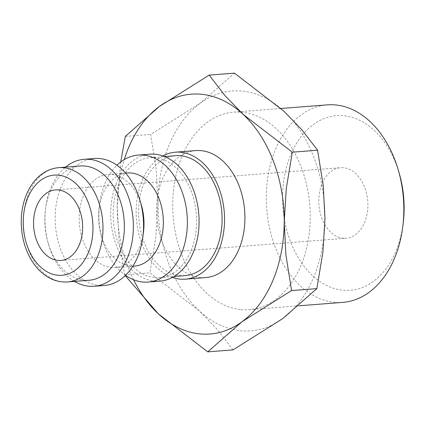 <?xml version="1.0" encoding="UTF-8"?>
<svg xmlns="http://www.w3.org/2000/svg" width="425" height="425" viewBox="0 0 425 425"><rect width="100%" height="100%" fill="white"/><g stroke="black" fill="none" stroke-linecap="round" stroke-linejoin="round"><path stroke-width="0.32" stroke-dasharray="2.12 1.59" d="M172.348 277.429A63.681 44.057 85.5 0 1 136.425 219.093A63.681 44.057 85.5 0 1 162.881 155.906M195.782 150.599A63.681 44.057 -94.5 0 0 156.586 213.706A63.681 44.057 -94.5 0 0 200.393 277.53A63.681 44.057 -94.5 0 0 205.668 277.578M154.567 277.578A60.143 41.607 85.5 0 1 113.193 217.297A60.143 41.607 85.5 0 1 150.211 157.696A60.143 41.607 85.5 0 1 155.194 157.739A60.143 41.607 85.5 0 1 196.568 218.014A60.143 41.607 85.5 0 1 159.55 277.621A60.143 41.607 85.5 0 1 154.567 277.578M185.018 275.634A60.143 41.607 85.5 0 1 180.035 275.591A60.143 41.607 85.5 0 1 138.662 215.316A60.143 41.607 85.5 0 1 175.679 155.709M125.55 275.31A63.681 44.057 85.5 0 1 102.499 240.029A63.681 44.057 85.5 0 1 99.668 203.665A63.681 44.057 85.5 0 1 116.976 165.245M159.827 281.148A63.681 44.057 85.5 0 1 154.551 281.1A63.681 44.057 85.5 0 1 110.739 217.276A63.681 44.057 85.5 0 1 149.935 154.169M134.566 266.082A46.702 32.305 85.5 0 1 130.698 266.05A46.702 32.305 85.5 0 1 101.118 235.259A46.702 32.305 85.5 0 1 99.041 208.59A46.702 32.305 85.5 0 1 127.314 172.964M143.485 231.96A46.702 32.305 85.5 0 1 115.212 267.591A46.702 32.305 85.5 0 1 111.339 267.553A46.702 32.305 85.5 0 1 79.215 220.75A46.702 32.305 85.5 0 1 107.961 174.473A46.702 32.305 85.5 0 1 111.828 174.505A46.702 32.305 85.5 0 1 141.408 205.291M104.306 285.473A63.681 44.057 85.5 0 1 99.025 285.425A63.681 44.057 85.5 0 1 55.218 221.6A63.681 44.057 85.5 0 1 94.414 158.493M74.476 281.408A63.681 44.057 85.5 0 1 48.503 244.237A63.681 44.057 85.5 0 1 45.672 207.867A63.681 44.057 85.5 0 1 65.578 167.126M89.037 280.272A57.311 39.653 85.5 0 1 84.288 280.229A57.311 39.653 85.5 0 1 47.988 242.447A57.311 39.653 85.5 0 1 45.438 209.716A57.311 39.653 85.5 0 1 80.139 165.994M233.017 349.892L217.313 329.46L199.187 310.749L149.892 272.808L155.917 236.497L157.988 203.017A120.286 83.215 85.5 0 1 200.276 103.185A120.286 83.215 85.5 0 1 242.101 91.078A120.286 83.215 85.5 0 1 283.762 111.079A120.286 83.215 85.5 0 1 324.96 218.811A120.286 83.215 85.5 0 1 282.673 318.644A120.286 83.215 85.5 0 1 240.847 330.751A120.286 83.215 85.5 0 1 199.187 310.749A120.286 83.215 85.5 0 1 157.988 203.017L156.262 169.835L150.615 134.433L200.276 103.185L234.467 73.137M342.773 302.382A99.062 68.531 85.5 0 1 334.56 302.313A99.062 68.531 85.5 0 1 266.417 203.033A99.062 68.531 85.5 0 1 327.388 104.863M403.166 223.476A87.571 60.584 85.5 0 1 342.895 290.222A87.571 60.584 85.5 0 1 282.572 197.232A87.571 60.584 85.5 0 1 343.809 115.733A87.571 60.584 85.5 0 1 399.272 173.464M240.959 309.602A99.062 68.531 -94.5 0 0 249.167 309.676A99.062 68.531 -94.5 0 0 310.138 211.507A99.062 68.531 -94.5 0 0 241.99 112.221A99.062 68.531 -94.5 0 0 233.782 112.152A99.062 68.531 -94.5 0 0 172.81 210.322A99.062 68.531 -94.5 0 0 240.959 309.602M343.533 167.732A35.376 24.475 -94.5 0 0 340.6 167.705A35.376 24.475 -94.5 0 0 318.83 202.768A35.376 24.475 -94.5 0 0 343.166 238.223A35.376 24.475 -94.5 0 0 346.099 238.25A35.376 24.475 -94.5 0 0 367.869 203.192A35.376 24.475 -94.5 0 0 343.533 167.732M133.588 279.735A120.286 83.215 85.5 0 1 117.236 206.189A120.286 83.215 85.5 0 1 124.233 159.63M120.721 162.01L117.236 206.189L118.963 239.371L124.61 274.778L125.205 275.639M125.332 136.398L150.615 134.433M124.61 274.778L149.892 272.808M67.644 281.94A57.311 39.653 85.5 0 1 62.895 281.897A57.311 39.653 85.5 0 1 23.412 221.037A57.311 39.653 85.5 0 1 58.746 167.657M150.211 157.696L164.645 156.57M101.118 235.259L102.499 240.029M99.041 208.59L99.668 203.665M107.961 174.473L125.593 173.097M47.988 242.447L48.503 244.237M45.438 209.716L45.672 207.867M249.167 309.676L298.934 305.798M55.351 189.922L340.6 167.705M60.849 260.467L346.099 238.25M233.782 112.152L280.92 108.481M115.212 267.591L132.85 266.215M159.55 277.621L173.99 276.494"/><path stroke-width="0.64" d="M162.881 155.906A63.681 44.057 85.5 0 1 175.403 152.187A63.681 44.057 85.5 0 1 180.683 152.23A63.681 44.057 85.5 0 1 224.49 216.054A63.681 44.057 85.5 0 1 185.295 279.161A63.681 44.057 85.5 0 1 180.019 279.119A63.681 44.057 85.5 0 1 172.348 277.429M185.295 279.161L205.668 277.578A63.681 44.057 -94.5 0 0 244.864 214.466A63.681 44.057 -94.5 0 0 201.057 150.641A63.681 44.057 -94.5 0 0 195.782 150.599L175.403 152.187M164.645 156.57L175.679 155.709A60.143 41.607 85.5 0 1 180.662 155.757A60.143 41.607 85.5 0 1 222.036 216.033A60.143 41.607 85.5 0 1 185.018 275.634L173.99 276.494M116.976 165.245A63.681 44.057 85.5 0 1 138.221 155.083A63.681 44.057 85.5 0 1 143.496 155.125A63.681 44.057 85.5 0 1 187.308 218.949A63.681 44.057 85.5 0 1 148.113 282.057A63.681 44.057 85.5 0 1 142.832 282.014A63.681 44.057 85.5 0 1 125.55 275.31M138.221 155.083L149.935 154.169A63.681 44.057 85.5 0 1 155.215 154.211A63.681 44.057 85.5 0 1 199.022 218.036A63.681 44.057 85.5 0 1 159.827 281.148L148.113 282.057M125.593 173.097L127.314 172.964A46.702 32.305 85.5 0 1 131.187 172.996A46.702 32.305 85.5 0 1 163.312 219.799A46.702 32.305 85.5 0 1 134.566 266.082L132.85 266.215M65.578 167.126A63.681 44.057 85.5 0 1 84.23 159.285L94.414 158.493A63.681 44.057 85.5 0 1 99.689 158.536A63.681 44.057 85.5 0 1 140.027 200.52A63.681 44.057 85.5 0 1 142.858 236.89A63.681 44.057 85.5 0 1 104.306 285.473L94.116 286.264A63.681 44.057 85.5 0 1 88.841 286.216A63.681 44.057 85.5 0 1 74.476 281.408M84.23 159.285A63.681 44.057 85.5 0 1 89.505 159.333A63.681 44.057 85.5 0 1 133.312 223.157A63.681 44.057 85.5 0 1 94.116 286.264M80.139 165.994A57.311 39.653 85.5 0 1 84.888 166.032A57.311 39.653 85.5 0 1 124.312 223.476A57.311 39.653 85.5 0 1 89.037 280.272L67.644 281.94A57.311 39.653 85.5 0 0 102.972 228.56A57.311 39.653 85.5 0 0 63.495 167.7A57.311 39.653 85.5 0 0 58.746 167.657L80.139 165.994M200.095 333.922A120.286 83.215 85.5 0 1 158.44 313.921L207.735 351.863L241.926 321.815A120.286 83.215 85.5 0 1 200.095 333.922M209.185 75.108L159.524 106.356A120.286 83.215 85.5 0 1 201.354 94.249A120.286 83.215 85.5 0 1 243.01 114.251A120.286 83.215 85.5 0 1 284.213 221.983A120.286 83.215 85.5 0 1 241.926 321.815L291.582 290.567L285.935 255.165L284.213 221.983L286.285 188.503L292.31 152.192L243.01 114.251L224.889 95.54L209.185 75.108L234.467 73.137L283.762 111.079L301.888 129.795L317.592 150.222L323.239 185.629L324.96 218.811L322.888 252.285L316.864 288.602L282.673 318.644L233.017 349.892L207.735 351.863M280.92 108.481L327.388 104.863A99.062 68.531 85.5 0 1 335.596 104.933A99.062 68.531 85.5 0 1 398.337 170.239A99.062 68.531 85.5 0 1 402.746 226.812A99.062 68.531 85.5 0 1 342.773 302.382L298.934 305.798M398.337 170.239L399.272 173.464A87.571 60.584 85.5 0 1 403.166 223.476L402.746 226.812M57.917 260.44A35.376 24.475 85.5 0 1 33.58 224.984A35.376 24.475 85.5 0 1 55.351 189.922A35.376 24.475 85.5 0 1 58.283 189.948A35.376 24.475 85.5 0 1 82.62 225.404A35.376 24.475 85.5 0 1 60.849 260.467A35.376 24.475 85.5 0 1 57.917 260.44M124.233 159.63A120.286 83.215 85.5 0 1 159.524 106.356L125.332 136.398L120.721 162.01M125.205 275.639L158.44 313.921A120.286 83.215 85.5 0 1 133.588 279.735M292.31 152.192L317.592 150.222M291.582 290.567L316.864 288.602M140.027 200.52L141.408 205.291A46.702 32.305 85.5 0 1 143.485 231.96L142.858 236.89M92.969 228.491A50.235 34.754 85.5 0 1 57.837 275.246A50.235 34.754 85.5 0 1 23.232 221.898A50.235 34.754 85.5 0 1 58.363 175.148A50.235 34.754 85.5 0 1 92.969 228.491M58.746 167.657C52.153 168.215 46.107 170.664 40.603 175.01C36.63 178.187 33.198 182.15 30.313 186.904C24.411 196.855 21.388 208.372 21.25 221.462C21.277 235.344 24.469 247.897 30.828 259.123C34.096 264.754 37.99 269.466 42.505 273.254C50.219 279.623 58.597 282.519 67.644 281.94"/></g></svg>
